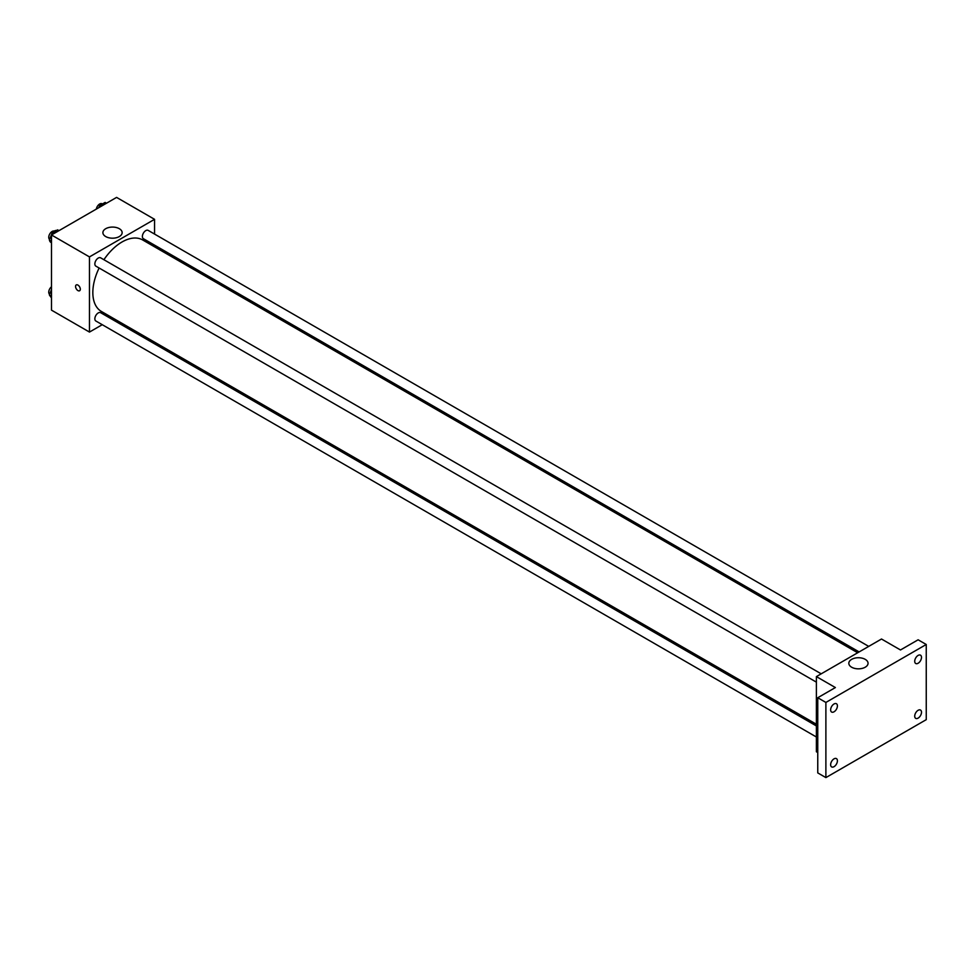 <?xml version="1.0" encoding="UTF-8"?>
<svg xmlns="http://www.w3.org/2000/svg" width="975" height="975" viewBox="0 0 975 975"><rect width="100%" height="100%" fill="white"/><g stroke="black" fill="none" stroke-linecap="round" stroke-linejoin="round"><path stroke-width="1.46" d="M49.554 240.35A6.715 3.876 120 0 0 50.846 242.361L51.053 242.483M56.599 230.429A6.715 3.876 120 0 0 54.21 231.063M102.241 324.699L89.468 332.073L51.492 310.147L51.492 234.975L116.586 197.401L154.562 219.326L154.562 234.073M113.283 318.325L111.833 319.154M99.121 268.015A41.279 23.827 120 0 0 92.832 292.549A41.279 23.827 120 0 0 101.376 311.439L816.392 724.254M857.671 652.763L142.655 239.947A41.279 23.827 120 0 0 103.911 259.716M154.562 245.152L154.562 246.833M89.468 332.073L89.468 256.9L154.562 219.326M868.713 646.388L148.176 230.392A4.79 2.767 120 0 0 144.471 231.672A4.79 2.767 120 0 0 142.387 236.498A4.79 2.767 120 0 0 143.374 238.692L859.121 651.922M816.392 725.936L100.644 312.695A4.79 2.767 120 0 0 96.952 313.987A4.79 2.767 120 0 0 94.855 318.813A4.79 2.767 120 0 0 95.855 321.007L816.392 737.003M816.392 682.134L95.855 266.126A4.79 2.767 -60 0 1 95.855 260.593A4.79 2.767 -60 0 1 100.644 257.827L821.194 673.822M89.468 256.9L51.492 234.975M105.714 236.559A9.616 5.557 180 0 1 102.899 232.635A9.616 5.557 180 0 1 112.515 227.077A9.616 5.557 180 0 1 122.143 232.635A9.616 5.557 180 0 1 116.196 237.766A9.616 5.557 180 0 1 105.714 236.559M80.316 289.209A3.352 1.938 60 0 1 79.621 290.745A3.352 1.938 60 0 1 76.257 288.807A3.352 1.938 60 0 1 76.257 284.932A3.352 1.938 60 0 1 78.841 285.821A3.352 1.938 60 0 1 80.316 289.209M79.621 290.745A3.352 1.938 60 0 1 76.257 288.807A3.352 1.938 60 0 1 76.257 284.932M817.757 752.554L816.392 751.762L816.392 676.601L881.497 639.015L900.486 649.972L918.109 639.795L926.25 644.487L926.25 719.66L825.886 777.599L817.757 772.907L817.757 697.734L835.38 687.558L816.392 676.601M825.886 777.599L825.886 702.439L817.757 697.734M825.886 702.439L926.25 644.487M851.638 667.217A9.616 5.557 180 0 1 848.823 663.28A9.616 5.557 180 0 1 858.439 657.735A9.616 5.557 180 0 1 868.055 663.28A9.616 5.557 180 0 1 862.119 668.411A9.616 5.557 180 0 1 851.638 667.217M918.109 663.256A4.79 2.767 -60 0 1 915.72 663.487A4.79 2.767 -60 0 1 914.977 659.648A4.79 2.767 -60 0 1 918.109 655.419A4.79 2.767 -60 0 1 920.51 655.188A4.79 2.767 -60 0 1 921.241 659.027A4.79 2.767 -60 0 1 918.109 663.256M834.027 711.799A4.79 2.767 -60 0 1 831.626 712.043A4.79 2.767 -60 0 1 830.895 708.191A4.79 2.767 -60 0 1 834.027 703.974A4.79 2.767 -60 0 1 836.428 703.731A4.79 2.767 -60 0 1 837.159 707.57A4.79 2.767 -60 0 1 834.027 711.799M834.027 766.679A4.79 2.767 -60 0 1 831.626 766.911A4.79 2.767 -60 0 1 830.895 763.072A4.79 2.767 -60 0 1 834.027 758.842A4.79 2.767 -60 0 1 836.428 758.611A4.79 2.767 -60 0 1 837.159 762.45A4.79 2.767 -60 0 1 834.027 766.679M918.109 718.124A4.79 2.767 -60 0 1 915.72 718.368A4.79 2.767 -60 0 1 914.977 714.517A4.79 2.767 -60 0 1 918.109 710.3A4.79 2.767 -60 0 1 920.51 710.056A4.79 2.767 -60 0 1 921.241 713.907A4.79 2.767 -60 0 1 918.109 718.124M51.492 243.104L49.372 240.082L52.114 233.025L57.598 229.856L58.975 230.661M51.492 241.312L49.372 240.082M53.491 233.817L52.114 233.025M54.905 231.416L54.539 231.209A4.79 2.767 120 0 0 50.846 232.489A4.79 2.767 120 0 0 48.75 237.315A4.79 2.767 120 0 0 49.627 239.436M98.841 207.651L99.633 205.591L105.117 202.422L106.494 203.227M101.022 206.383L99.633 205.591M102.424 203.982L102.058 203.763A4.79 2.767 120 0 0 98.67 204.75A4.79 2.767 120 0 0 96.33 209.089M51.492 297.972L49.372 294.962L51.492 289.502M51.492 296.181L49.372 294.962M51.492 286.76A4.79 2.767 120 0 0 48.75 292.183A4.79 2.767 120 0 0 49.627 294.304"/></g></svg>
